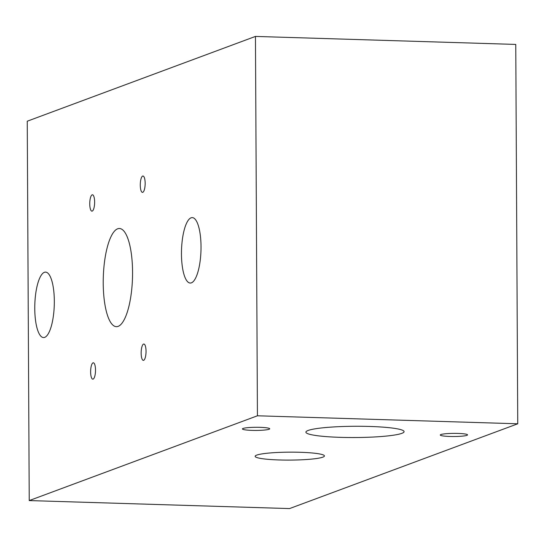 <?xml version="1.0" encoding="UTF-8"?>
<svg xmlns="http://www.w3.org/2000/svg" width="545" height="545" viewBox="0 0 545 545"><rect width="100%" height="100%" fill="white"/><g stroke="black" fill="none" stroke-linecap="round" stroke-linejoin="round"><path stroke-width="0.82" d="M269.087 429.262A13.639 1.567 179.7 0 0 269.714 428.792A13.639 1.567 179.7 0 0 258.132 427.3A13.639 1.567 179.7 0 0 243.056 428.459A13.639 1.567 179.7 0 0 242.436 428.935A13.639 1.567 179.7 0 0 254.018 430.421A13.639 1.567 179.7 0 0 269.087 429.262M466.929 435.346A13.639 1.567 179.7 0 0 467.549 434.869A13.639 1.567 179.7 0 0 455.967 433.384A13.639 1.567 179.7 0 0 440.898 434.542A13.639 1.567 179.7 0 0 440.271 435.012A13.639 1.567 179.7 0 0 451.853 436.497A13.639 1.567 179.7 0 0 466.929 435.346M93.113 379.102A8.182 2.432 -88.2 0 0 95.511 370.552A8.182 2.432 -88.2 0 0 93.318 362.793A8.182 2.432 -88.2 0 0 93.025 362.841A8.182 2.432 -88.2 0 0 90.627 371.39A8.182 2.432 -88.2 0 0 92.814 379.15A8.182 2.432 -88.2 0 0 93.113 379.102M143.642 360.327A8.182 2.432 -88.2 0 0 146.04 351.777A8.182 2.432 -88.2 0 0 143.846 344.018A8.182 2.432 -88.2 0 0 143.553 344.065A8.182 2.432 -88.2 0 0 141.155 352.615A8.182 2.432 -88.2 0 0 143.349 360.374A8.182 2.432 -88.2 0 0 143.642 360.327M142.763 192.324A8.182 2.432 -88.2 0 0 145.161 183.774A8.182 2.432 -88.2 0 0 142.967 176.015A8.182 2.432 -88.2 0 0 142.674 176.062A8.182 2.432 -88.2 0 0 140.276 184.612A8.182 2.432 -88.2 0 0 142.463 192.371A8.182 2.432 -88.2 0 0 142.763 192.324M92.228 211.099A8.182 2.432 -88.2 0 0 94.632 202.549A8.182 2.432 -88.2 0 0 92.439 194.79A8.182 2.432 -88.2 0 0 92.146 194.838A8.182 2.432 -88.2 0 0 89.748 203.387A8.182 2.432 -88.2 0 0 91.935 211.147A8.182 2.432 -88.2 0 0 92.228 211.099M118.149 326.36A49.098 14.599 -88.2 0 0 132.551 275.075A49.098 14.599 -88.2 0 0 119.403 228.505A49.098 14.599 -88.2 0 0 117.638 228.805A49.098 14.599 -88.2 0 0 103.237 280.089A49.098 14.599 -88.2 0 0 116.385 326.659A49.098 14.599 -88.2 0 0 118.149 326.36M191.411 282.848A32.734 9.735 -88.2 0 0 201.016 248.663A32.734 9.735 -88.2 0 0 192.249 217.612A32.734 9.735 -88.2 0 0 191.07 217.816A32.734 9.735 -88.2 0 0 181.471 252.001A32.734 9.735 -88.2 0 0 190.239 283.046A32.734 9.735 -88.2 0 0 191.411 282.848M44.71 337.355A32.734 9.735 -88.2 0 0 54.316 303.163A32.734 9.735 -88.2 0 0 45.548 272.118A32.734 9.735 -88.2 0 0 44.37 272.316A32.734 9.735 -88.2 0 0 34.771 306.508A32.734 9.735 -88.2 0 0 43.539 337.553A32.734 9.735 -88.2 0 0 44.71 337.355M256.736 455.109A34.642 3.972 -0.3 0 1 295.015 452.173A34.642 3.972 -0.3 0 1 324.439 455.947A34.642 3.972 -0.3 0 1 322.851 457.146A34.642 3.972 -0.3 0 1 284.565 460.082A34.642 3.972 -0.3 0 1 255.149 456.308A34.642 3.972 -0.3 0 1 256.736 455.109M308.136 430.461A49.098 5.634 -0.3 0 1 362.398 426.299A49.098 5.634 -0.3 0 1 404.09 431.647A49.098 5.634 -0.3 0 1 401.849 433.343A49.098 5.634 -0.3 0 1 347.587 437.506A49.098 5.634 -0.3 0 1 305.895 432.158A49.098 5.634 -0.3 0 1 308.136 430.461M517.75 423.792L257.431 415.787L255.448 36.42L515.761 44.424L517.75 423.792L289.552 508.58L29.239 500.576L257.431 415.787M29.239 500.576L27.25 121.208L255.448 36.42"/></g></svg>
